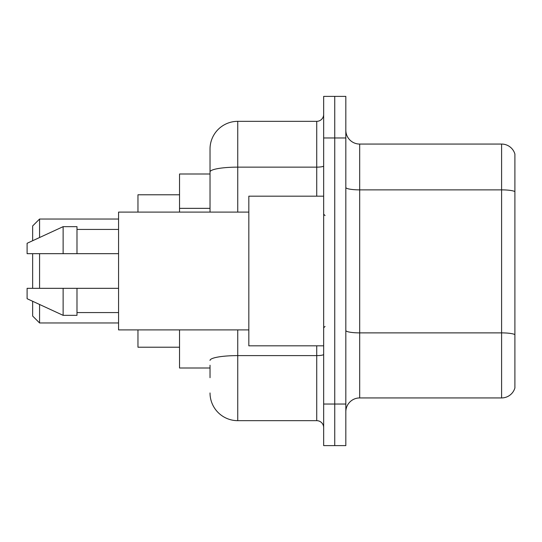 <?xml version="1.0" encoding="UTF-8"?>
<svg xmlns="http://www.w3.org/2000/svg" width="542" height="542" viewBox="0 0 542 542"><rect width="100%" height="100%" fill="white"/><g stroke="black" fill="none" stroke-linecap="round" stroke-linejoin="round"><path stroke-width="0.81" d="M210.025 198.65L210.025 171.956L210.025 173.996L179.537 173.996L179.537 212.105M210.025 368.004L179.537 368.004L179.537 329.895M210.025 377.706L210.025 365.233M323.662 404.034L323.662 445.612L334.746 445.612L334.746 404.034L334.746 445.612L345.83 445.612L345.83 404.034L334.746 404.034L334.746 137.966L334.746 404.034L323.662 404.034L323.662 137.966L334.746 137.966L334.746 96.388L334.746 137.966L345.83 137.966L345.83 404.034M345.83 137.966L345.83 96.388L323.662 96.388L323.662 137.966M237.742 329.895L237.742 420.667L316.731 420.667L316.731 345.83M210.025 212.105L210.025 149.05A27.717 27.717 0 0 1 237.742 121.333L316.731 121.333A6.931 6.931 0 0 0 323.662 114.403M210.025 149.05L210.025 164.294M323.662 427.597A6.931 6.931 0 0 0 316.731 420.667M237.742 420.667A27.717 27.717 0 0 1 210.025 392.95M345.83 411.798A13.855 13.855 0 0 1 359.692 397.936L501.594 397.936L501.594 144.064L359.692 144.064A13.855 13.855 0 0 1 345.83 130.202A13.855 13.855 0 0 0 359.692 144.064L359.692 397.936M514.9 154.036A13.855 13.855 0 0 0 501.594 144.064A13.855 13.855 0 0 1 514.9 154.036L514.9 387.964A13.855 13.855 0 0 1 501.594 397.936M514.9 191.793L514.9 342.51M32.642 253.676L32.642 288.324M32.642 301.277L32.642 316.04L39.573 322.964L118.562 322.964M39.573 253.676L39.573 288.324M39.573 304.475L39.573 322.964M137.966 329.895L137.966 347.219L179.537 347.219M179.537 194.781L137.966 194.781L137.966 212.105M32.642 240.723L32.642 225.96L39.573 219.036L39.573 237.525M323.662 196.17L248.825 196.17L248.825 345.83L323.662 345.83M248.825 212.105L118.562 212.105L118.562 329.895L248.825 329.895M63.129 253.676L27.1 253.676L27.1 243.283L63.129 226.658L63.129 253.676L118.562 253.676M63.129 226.658L76.991 226.658L76.991 253.676M118.562 288.324L76.991 288.324L76.991 315.342L63.129 315.342L63.129 288.324L27.1 288.324L27.1 298.717L63.129 315.342M27.1 288.324L36.273 288.324M76.991 288.324L63.129 288.324M210.025 208.352L179.537 208.352M323.662 354.407A6.931 1.206 0 0 1 316.731 355.606L237.742 355.606A27.717 4.81 180 0 0 210.025 360.423M237.742 121.333L237.742 167.139L316.731 167.139L316.731 121.333M210.025 171.956A27.717 4.81 180 0 1 237.742 167.139L237.742 212.105M316.731 196.17L316.731 167.139A6.931 1.206 0 0 0 323.662 165.94M514.9 191.597A13.855 2.405 180 0 0 501.594 189.869L359.692 189.869A13.855 2.405 -0 0 1 345.83 187.464M514.9 334.617A13.855 2.405 180 0 0 501.594 332.883L359.692 332.883A13.855 2.405 0 0 1 345.83 330.478M39.573 219.036L118.562 219.036M325.044 215.567L323.662 214.185M76.991 229.429L118.562 229.429M76.991 312.571L118.562 312.571M325.044 326.433L323.662 327.815"/></g></svg>
